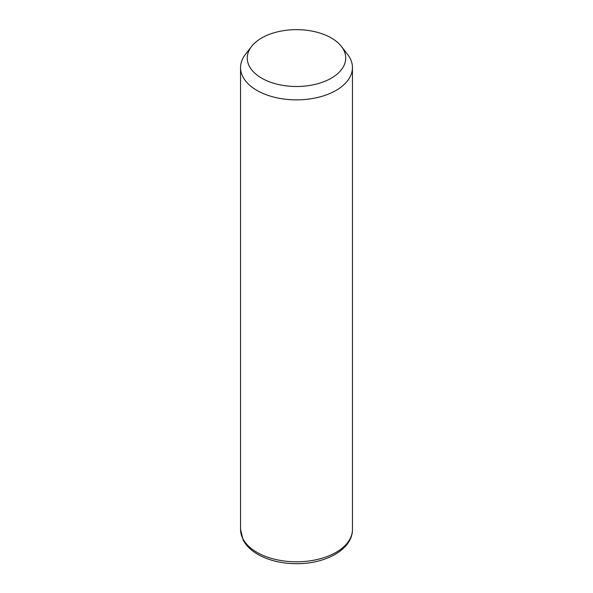 <?xml version="1.0" encoding="UTF-8"?>
<svg xmlns="http://www.w3.org/2000/svg" width="593" height="593" viewBox="0 0 593 593"><rect width="100%" height="100%" fill="white"/><g stroke="black" fill="none" stroke-linecap="round" stroke-linejoin="round"><path stroke-width="0.89" d="M341.442 46.469L347.572 54.386A55.95 32.304 180 0 1 350.181 58.477A55.95 32.304 180 0 1 352.45 67.572A55.95 32.304 180 0 1 304.454 99.542A55.95 32.304 180 0 1 242.819 76.66A55.95 32.304 180 0 1 240.55 67.572A55.95 32.304 180 0 1 245.428 54.386L251.558 46.469A49.234 28.427 180 0 1 296.5 29.65A49.234 28.427 180 0 1 341.442 46.469A49.234 28.427 180 0 1 343.74 50.071A49.234 28.427 180 0 1 310.361 85.348A49.234 28.427 180 0 1 249.26 66.075A49.234 28.427 180 0 1 251.558 46.469M352.45 67.572L352.45 529.497A55.95 32.304 180 0 1 304.454 561.475A55.95 32.304 180 0 1 242.819 538.592A55.95 32.304 180 0 1 240.55 529.497L240.55 67.572M352.45 529.497C352.687 549.222 325.757 563.928 296.715 563.691C273.032 563.854 250.335 554.462 243.123 539.897L240.55 529.497"/></g></svg>

